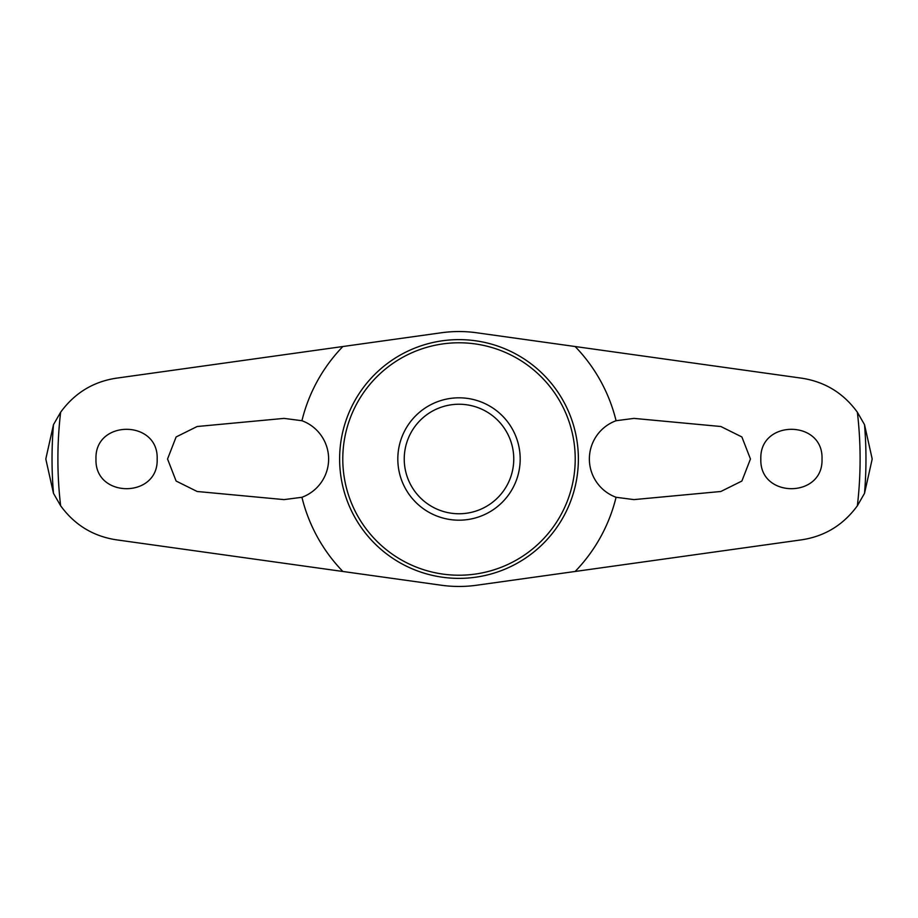<?xml version="1.0" encoding="UTF-8"?>
<svg xmlns="http://www.w3.org/2000/svg" width="918" height="918" viewBox="0 0 918 918"><rect width="100%" height="100%" fill="white"/><g stroke="black" fill="none" stroke-linecap="round" stroke-linejoin="round"><path stroke-width="1.38" d="M301.93 420.719A161.66 161.66 0 0 1 342.873 346.522L116.184 378.205C93.143 381.739 74.622 393.076 60.634 412.228L53.485 424.655L45.9 458.541A413.1 413.1 0 0 0 45.9 459.459L53.485 493.345L60.634 505.772C74.553 524.878 93.074 536.227 116.184 539.795L342.873 571.478A161.66 161.66 0 0 1 301.93 497.281L284.052 499.61L197.141 491.486L176.118 481.043L167.546 459L176.118 436.957L197.141 426.514L284.052 418.39L301.93 420.719A40.794 40.794 0 0 1 301.93 497.281M616.07 420.719L633.948 418.39L720.86 426.514L741.882 436.957L750.454 459L741.882 481.043L720.86 491.486L633.948 499.61L616.07 497.281A40.794 40.794 0 0 1 616.07 420.719A161.66 161.66 0 0 0 575.127 346.522L801.816 378.205C824.926 381.773 843.447 393.122 857.366 412.228L864.515 424.655L872.1 458.541A413.1 413.1 0 0 1 872.1 459.459L864.515 493.345L857.366 505.772C843.378 524.924 824.857 536.261 801.816 539.795L476.637 585.236A127.464 127.464 0 0 1 441.363 585.236L342.873 571.478M760.838 459C759.335 419.4 823.561 419.446 822.012 459C823.538 498.577 759.324 498.577 760.838 459M157.162 459C158.665 498.6 94.439 498.554 95.988 459C94.462 419.423 158.676 419.423 157.162 459M397.815 459A61.185 61.185 0 0 1 459 397.815A61.185 61.185 0 0 1 520.185 459A61.185 61.185 0 0 1 459 520.185A61.185 61.185 0 0 1 397.815 459M513.759 459A54.759 54.759 0 0 0 459 404.241A54.759 54.759 0 0 0 404.241 459A54.759 54.759 0 0 0 459 513.759A54.759 54.759 0 0 0 513.759 459M575.127 571.478A161.66 161.66 0 0 0 616.07 497.281M342.873 346.522L441.363 332.764A127.464 127.464 0 0 1 476.637 332.764L575.127 346.522M53.485 424.655A406.972 406.972 0 0 0 53.485 493.345M342.781 459A116.219 116.219 0 0 0 459 575.219A116.219 116.219 0 0 0 575.219 459A116.219 116.219 0 0 0 459 342.781A116.219 116.219 0 0 0 342.781 459M459 578.374A119.374 119.374 0 0 0 578.374 459A119.374 119.374 0 0 0 459 339.626A119.374 119.374 0 0 0 339.626 459A119.374 119.374 0 0 0 459 578.374M864.515 493.345A406.972 406.972 0 0 0 864.515 424.655M60.634 412.228A401.097 401.097 0 0 0 60.634 505.772M857.366 505.772A401.097 401.097 0 0 0 857.366 412.228"/></g></svg>
